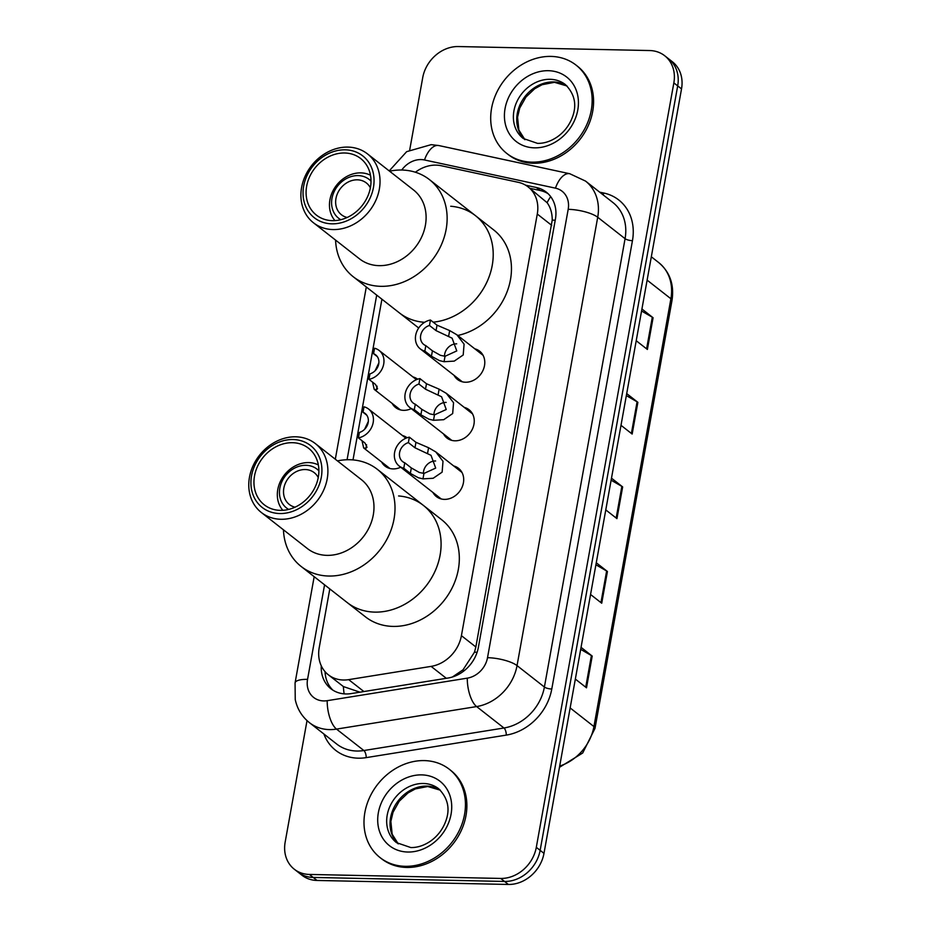<?xml version="1.0" encoding="UTF-8"?>
<svg xmlns="http://www.w3.org/2000/svg" width="931" height="931" viewBox="0 0 931 931"><rect width="100%" height="100%" fill="white"/><g stroke="black" fill="none" stroke-linecap="round" stroke-linejoin="round"><path stroke-width="1.4" d="M474.798 348.822A17.957 15.082 128.1 0 1 479.628 351.173A17.957 15.082 128.1 0 1 483.026 370.329A17.957 15.082 128.1 0 1 465.512 382.234A17.957 15.082 128.1 0 1 457.482 379.452A17.957 15.082 128.1 0 1 454.037 375.333M464.266 407.394A17.957 15.082 128.1 0 1 469.084 409.745A17.957 15.082 128.1 0 1 472.494 428.9A17.957 15.082 128.1 0 1 454.968 440.805A17.957 15.082 128.1 0 1 446.938 438.024A17.957 15.082 128.1 0 1 443.505 433.904M453.723 465.977A17.957 15.082 128.1 0 1 458.541 468.328A17.957 15.082 128.1 0 1 461.951 487.472A17.957 15.082 128.1 0 1 444.424 499.377A17.957 15.082 128.1 0 1 436.406 496.607A17.957 15.082 128.1 0 1 432.962 492.487M402.39 435.51A17.957 15.082 128.1 0 1 407.103 437.768M400.691 467.211A17.957 15.082 128.1 0 1 393.091 468.91A17.957 15.082 128.1 0 1 385.062 466.128A17.957 15.082 128.1 0 1 381.629 462.009M412.933 376.927A17.957 15.082 128.1 0 1 417.635 379.196M411.234 408.628A17.957 15.082 128.1 0 1 403.635 410.338A17.957 15.082 128.1 0 1 395.605 407.557A17.957 15.082 128.1 0 1 392.172 403.437M329.795 588.916L319.217 647.662A33.667 28.267 -51.9 0 0 328.352 674.8A33.667 28.267 -51.9 0 0 348.683 679.642L431.1 666.387A33.667 28.267 -51.9 0 0 461.415 635.664L537.28 214.049A33.667 28.267 -51.9 0 0 528.145 186.922A33.667 28.267 -51.9 0 0 518.195 182.301L441.154 165.718A33.667 28.267 -51.9 0 0 436.057 165.124A33.667 28.267 -51.9 0 0 415.389 172.223M328.352 674.8L343.388 686.566L359.96 692.187M452.431 676.988L463.056 669.785L474.484 652.177L475.857 646.964L552.234 220.1C552.234 213.164 550.524 207.369 547.102 202.69L528.145 186.922M381.919 299.2L353 459.914M409.721 149.879L422.721 77.645A33.667 28.267 128.1 0 1 458.32 46.55L649.663 50.542A33.667 28.267 128.1 0 1 664.711 55.755A33.667 28.267 128.1 0 1 673.846 82.894L536.303 847.338A33.667 28.267 128.1 0 1 500.692 878.433L309.36 874.442A33.667 28.267 128.1 0 1 294.301 869.228A33.667 28.267 128.1 0 1 285.165 842.101L307.021 720.617M294.301 869.228L301.981 875.245A33.667 28.267 128.1 0 0 317.04 880.458L508.373 884.45A33.667 28.267 128.1 0 0 543.983 853.355L681.527 88.899A33.667 28.267 128.1 0 0 672.391 61.772L668.551 58.769A33.667 28.267 128.1 0 1 677.687 85.896L540.143 850.352A33.667 28.267 128.1 0 1 504.532 881.448L313.2 877.444A33.667 28.267 128.1 0 1 298.141 872.231A33.667 28.267 128.1 0 0 313.2 877.444L504.532 881.448A33.667 28.267 128.1 0 0 540.143 850.352L677.687 85.896A33.667 28.267 128.1 0 0 668.551 58.769L664.711 55.755M321.265 665.781A33.667 28.267 -51.9 0 0 330.889 688.754A33.667 28.267 -51.9 0 0 351.22 693.583L448.055 678.024A33.667 28.267 -51.9 0 0 478.383 647.301L555.4 219.251A33.667 28.267 -51.9 0 0 546.264 192.112A33.667 28.267 -51.9 0 0 536.314 187.492L525.631 185.199M332.891 690.15A33.667 28.267 128.1 0 1 325.07 671.682M529.902 188.295L540.155 190.506A33.667 28.267 128.1 0 1 548.103 193.718M581.049 647.348L592.209 656.087L586.507 687.811L575.335 679.071M626.703 393.592L637.875 402.332L632.161 434.055L621 425.304M641.925 308.999L653.085 317.739L647.382 349.462L636.222 340.723M596.271 562.766L607.431 571.506L601.717 603.218L590.557 594.478M611.481 478.173L622.653 486.913L616.939 518.637L605.778 509.897M611.12 480.175L621.861 486.389A8.984 2.595 10.2 0 1 622.653 486.913M595.91 564.768L606.64 570.982A8.984 2.595 10.2 0 1 607.431 571.506M641.564 311.001L652.305 317.215A8.984 2.595 10.2 0 1 653.085 317.739M626.342 395.594L637.083 401.808A8.984 2.595 10.2 0 1 637.875 402.332M580.688 649.349L591.418 655.564A8.984 2.595 10.2 0 1 592.209 656.087M531.904 162.145A56.116 47.12 128.1 0 1 506.813 153.452A56.116 47.12 128.1 0 1 496.188 93.612A56.116 47.12 128.1 0 1 550.931 56.407A56.116 47.12 128.1 0 1 576.021 65.089A56.116 47.12 128.1 0 1 586.658 124.94A56.116 47.12 128.1 0 1 531.904 162.145M576.021 65.089L577.464 66.217A56.116 47.12 128.1 0 1 588.089 126.057A56.116 47.12 128.1 0 1 533.347 163.262A56.116 47.12 128.1 0 1 508.256 154.581L506.813 153.452M347.17 217.482A20.203 16.967 128.1 0 1 341.444 214.758A20.203 16.967 128.1 0 1 337.616 193.217A20.203 16.967 128.1 0 1 357.329 179.823A20.203 16.967 128.1 0 1 366.36 182.953A20.203 16.967 128.1 0 1 370.375 187.853M340.793 219.716A24.695 20.726 128.1 0 1 333.414 193.345A24.695 20.726 128.1 0 1 358.086 175.598A24.695 20.726 128.1 0 1 371.015 181.126M334.974 220.612A29.187 24.497 128.1 0 1 333.345 190.133A29.187 24.497 128.1 0 1 360.774 172.875A29.187 24.497 128.1 0 1 370.491 175.261M424.606 322.312A61.725 51.833 128.1 0 1 399.352 312.863A61.725 51.833 -51.9 0 0 424.606 322.312M418.717 327.991A61.725 51.833 128.1 0 1 417.6 327.142L353.28 276.775A61.725 51.833 128.1 0 1 335.579 240.105M450.709 206.251A61.725 51.833 128.1 0 1 475.473 215.666A61.725 51.833 128.1 0 1 488.519 278.322A61.725 51.833 128.1 0 1 433.194 322.173A61.725 51.833 -51.9 0 0 492.231 265.405A61.725 51.833 -51.9 0 0 475.473 215.666L493.721 229.945A61.725 51.833 128.1 0 1 507.954 289.39A61.725 51.833 128.1 0 1 457.761 335.474M389.554 171.188A61.725 51.833 128.1 0 1 429.4 179.578A61.725 51.833 128.1 0 1 446.147 229.317A61.725 51.833 128.1 0 1 408.674 279.637A61.725 51.833 128.1 0 1 353.28 276.775M367.454 153.871L413.527 189.959A43.769 36.751 128.1 0 1 425.409 225.232A43.769 36.751 128.1 0 1 398.829 260.913A43.769 36.751 128.1 0 1 359.552 258.876L313.479 222.788A43.769 36.751 128.1 0 1 301.597 187.527A43.769 36.751 128.1 0 1 328.178 151.834A43.769 36.751 128.1 0 1 367.454 153.871A43.769 36.751 128.1 0 1 379.336 189.144A43.769 36.751 128.1 0 1 352.756 224.825A43.769 36.751 128.1 0 1 313.479 222.788M373.424 187.562A39.277 32.981 128.1 0 1 331.89 223.836A39.277 32.981 128.1 0 1 303.669 186.095A39.277 32.981 128.1 0 1 345.203 149.821A39.277 32.981 128.1 0 1 373.424 187.562M306.66 186.165A35.913 30.153 128.1 0 1 328.468 156.885A35.913 30.153 128.1 0 1 360.693 158.549A35.913 30.153 128.1 0 1 370.433 187.492A35.913 30.153 128.1 0 1 348.625 216.772A35.913 30.153 128.1 0 1 316.4 215.108A35.913 30.153 128.1 0 1 306.66 186.165M405.206 866.319A56.116 47.12 128.1 0 1 380.116 857.637A56.116 47.12 128.1 0 1 369.479 797.797A56.116 47.12 128.1 0 1 424.233 760.592A56.116 47.12 128.1 0 1 449.324 769.274A56.116 47.12 128.1 0 1 459.949 829.114A56.116 47.12 128.1 0 1 405.206 866.319M449.324 769.274L450.755 770.403A56.116 47.12 128.1 0 1 461.392 830.243A56.116 47.12 128.1 0 1 406.649 867.448A56.116 47.12 128.1 0 1 381.559 858.766L380.116 857.637M295.046 507.186A20.203 16.967 128.1 0 1 289.32 504.474A20.203 16.967 128.1 0 1 285.491 482.933A20.203 16.967 128.1 0 1 305.205 469.538A20.203 16.967 128.1 0 1 314.236 472.657A20.203 16.967 128.1 0 1 318.239 477.568M288.668 509.42A24.695 20.726 128.1 0 1 281.29 483.049A24.695 20.726 128.1 0 1 305.962 465.302A24.695 20.726 128.1 0 1 318.891 470.842M282.838 510.316A29.187 24.497 128.1 0 1 281.209 479.837A29.187 24.497 128.1 0 1 308.65 462.579A29.187 24.497 128.1 0 1 318.355 464.965M374.832 612.121A61.725 51.833 128.1 0 1 347.228 602.566A61.725 51.833 -51.9 0 0 402.623 605.429A61.725 51.833 -51.9 0 0 440.107 555.12A61.725 51.833 -51.9 0 0 423.349 505.37A61.725 51.833 128.1 0 1 435.045 571.192A61.725 51.833 128.1 0 1 374.832 612.121M398.584 495.955A61.725 51.833 128.1 0 1 423.349 505.37L441.585 519.661A61.725 51.833 128.1 0 1 453.292 585.483A61.725 51.833 128.1 0 1 393.068 626.412A61.725 51.833 128.1 0 1 365.464 616.857L301.155 566.479A61.725 51.833 128.1 0 1 283.455 529.809M337.429 460.892A61.725 51.833 128.1 0 1 377.276 469.282A61.725 51.833 128.1 0 1 394.022 519.033A61.725 51.833 128.1 0 1 356.538 569.353A61.725 51.833 128.1 0 1 301.155 566.479M315.33 443.575L361.403 479.663A43.769 36.751 128.1 0 1 373.284 514.936A43.769 36.751 128.1 0 1 346.704 550.617A43.769 36.751 128.1 0 1 307.428 548.592L261.355 512.504A43.769 36.751 128.1 0 1 249.473 477.231A43.769 36.751 128.1 0 1 276.053 441.55A43.769 36.751 128.1 0 1 315.33 443.575A43.769 36.751 128.1 0 1 327.2 478.848A43.769 36.751 128.1 0 1 300.632 514.529A43.769 36.751 128.1 0 1 261.355 512.504M321.3 477.266A39.277 32.981 128.1 0 1 279.766 513.54A39.277 32.981 128.1 0 1 251.545 475.811A39.277 32.981 128.1 0 1 293.079 439.537A39.277 32.981 128.1 0 1 321.3 477.266M254.524 475.869A35.913 30.153 128.1 0 1 276.332 446.589A35.913 30.153 128.1 0 1 308.568 448.265A35.913 30.153 128.1 0 1 318.309 477.207A35.913 30.153 128.1 0 1 296.5 506.476A35.913 30.153 128.1 0 1 264.276 504.811A35.913 30.153 128.1 0 1 254.524 475.869M368.955 379.324L369.933 373.866A11.219 9.426 -51.9 0 0 378.405 365.289A11.219 9.426 -51.9 0 0 375.682 354.886A11.219 9.426 -51.9 0 0 373.564 353.699L374.553 348.241A16.839 14.14 -51.9 0 1 379.138 350.463A16.839 14.14 -51.9 0 1 382.955 366.872A16.839 14.14 -51.9 0 1 368.955 379.324L375.542 384.48L377.544 388.692L376.485 389.705L374.215 389.379L372.551 382.141M375.135 370.724L378.87 362.822M373.564 353.699L377.346 356.654M358.412 437.896L359.401 432.45A11.219 9.426 -51.9 0 0 367.861 423.861A11.219 9.426 -51.9 0 0 365.138 413.457A11.219 9.426 -51.9 0 0 363.032 412.27L364.009 406.824A16.839 14.14 -51.9 0 1 368.606 409.046A16.839 14.14 -51.9 0 1 372.412 425.455A16.839 14.14 -51.9 0 1 358.412 437.896L364.999 443.051L367.012 447.276L365.941 448.276L363.672 447.951L362.008 440.712M364.591 429.296L368.339 421.394M363.032 412.27L366.802 415.226M425.828 345.645L432.415 350.801L440.375 355.305L445.03 356.282L456.76 350.929L452.117 338.186L436.045 330.621L429.459 325.466A11.219 9.426 -51.9 0 0 420.998 334.054A11.219 9.426 -51.9 0 0 423.721 344.447A11.219 9.426 -51.9 0 0 425.828 345.645L424.85 351.092L431.437 356.247L439.42 360.588L444.052 361.717L454.247 361.112L463.207 354.99L464.08 344.156L456.853 334.764L483.061 355.293M456.69 343.842A11.219 9.426 -51.9 0 0 456.539 343.842A11.219 9.426 -51.9 0 0 444.494 356.236M424.85 351.092A16.839 14.14 -51.9 0 1 420.253 348.869A16.839 14.14 -51.9 0 1 416.436 332.46A16.839 14.14 -51.9 0 1 430.448 320.02L437.023 325.175L449.661 330.575L456.853 334.764M430.448 320.02L429.459 325.466M415.296 404.217L421.871 409.372L429.831 413.876L434.498 414.854L446.228 409.512L441.573 396.757L425.502 389.205L418.927 384.049A11.219 9.426 -51.9 0 0 410.455 392.626A11.219 9.426 -51.9 0 0 413.178 403.03A11.219 9.426 -51.9 0 0 415.296 404.217L414.307 409.675L420.893 414.83L428.888 419.171L433.509 420.288L443.715 419.695L452.675 413.562L453.548 402.727L446.31 393.336L472.529 413.864M446.158 402.413A11.219 9.426 -51.9 0 0 445.996 402.413A11.219 9.426 -51.9 0 0 433.951 414.819M414.307 409.675A16.839 14.14 -51.9 0 1 409.721 407.452A16.839 14.14 -51.9 0 1 405.904 391.043A16.839 14.14 -51.9 0 1 419.904 378.591L426.491 383.747L439.118 389.158L446.31 393.336M419.904 378.591L418.927 384.049M404.752 462.788L411.339 467.944L419.299 472.459L423.954 473.437L435.685 468.084L431.03 455.329L414.97 447.776L408.383 442.621A11.219 9.426 -51.9 0 0 399.923 451.209A11.219 9.426 -51.9 0 0 402.634 461.601A11.219 9.426 -51.9 0 0 404.752 462.788L403.775 468.246L410.35 473.402L418.345 477.743L422.977 478.871L433.171 478.266L442.132 472.145L443.005 461.299L435.778 451.919L461.985 472.448M435.615 460.996A11.219 9.426 -51.9 0 0 435.452 460.985A11.219 9.426 -51.9 0 0 423.407 473.39M403.775 468.246A16.839 14.14 -51.9 0 1 399.178 466.024A16.839 14.14 -51.9 0 1 395.361 449.615A16.839 14.14 -51.9 0 1 409.361 437.163L415.948 442.318L428.574 447.73L435.778 451.919M409.361 437.163L408.383 442.621M344.133 693.863A33.667 13.546 -99.1 0 1 343.388 686.566M555.213 220.263A33.667 9.741 -169.8 0 0 552.234 220.1M547.102 202.69A33.667 16.933 -77.9 0 1 550.687 196.65M477.091 652.328A33.667 9.741 -169.8 0 0 474.484 652.177M463.219 671.46A33.667 13.546 -99.1 0 1 463.056 669.785M551.711 225.349L537.28 214.049M475.857 646.964L461.415 635.664M446.31 678.303L431.1 666.387M363.905 691.547L348.683 679.642M324.57 584.819L307.556 679.374A22.449 18.853 -51.9 0 0 323.685 700.927A22.449 18.853 -51.9 0 0 327.2 700.682L467.292 678.152A22.449 18.853 -51.9 0 0 487.518 657.682L568.189 209.324A22.449 18.853 -51.9 0 0 555.458 188.155L424.489 159.969A22.449 18.853 -51.9 0 0 421.091 159.573A22.449 18.853 -51.9 0 0 401.761 170.024M568.189 209.324A22.449 6.494 10.2 0 1 597.714 217.26L517.042 665.607A44.897 37.694 128.1 0 1 476.614 706.571L336.51 729.101A44.897 37.694 128.1 0 1 329.481 729.601A44.897 37.694 128.1 0 1 309.406 722.642L336.766 744.078A44.897 37.694 -51.9 0 0 356.841 751.026A44.897 37.694 -51.9 0 0 363.87 750.526L503.962 727.995A44.897 37.694 -51.9 0 0 544.402 687.031L625.073 238.685A44.897 37.694 -51.9 0 0 612.889 202.504L585.529 181.079A44.897 37.694 128.1 0 1 597.714 217.26L625.073 238.685A5.609 1.629 -169.8 0 0 632.452 240.675L551.78 689.021A50.507 42.407 128.1 0 1 506.289 735.106L366.197 757.625A50.507 42.407 128.1 0 1 323.872 733.977M366.197 757.625A5.609 2.258 80.9 0 0 363.87 750.526L336.51 729.101A22.449 9.031 -99.1 0 1 327.2 700.682M599.645 192.135L603.823 193.043A50.507 42.407 128.1 0 1 632.452 240.675M673.846 82.894L681.527 88.899M309.36 874.442L317.04 880.458M500.692 878.433L508.373 884.45M536.303 847.338L543.983 853.355M467.292 678.152A22.449 9.031 -99.1 0 0 476.614 706.571L503.962 727.995A5.609 2.258 80.9 0 1 506.289 735.106M487.518 657.682A22.449 6.494 10.2 0 1 517.042 665.607L544.402 687.031A5.609 1.629 -169.8 0 0 551.78 689.021M376.694 295.115L347.077 459.739M603.02 194.777A5.609 2.828 102.1 0 0 603.823 193.043M555.458 188.155A22.449 11.288 -77.9 0 1 569.784 173.736L438.815 145.55A22.449 11.288 -77.9 0 0 424.489 159.969M314.178 576.685L295.069 682.912A22.449 6.494 10.2 0 1 307.556 679.374M540.155 190.506L536.314 187.492M647.115 280.138L670.902 298.758A11.219 3.247 10.2 0 1 671.984 300.538L595.014 728.345A11.219 3.247 -169.8 0 0 593.931 726.564L670.902 298.758A44.897 37.694 -51.9 0 0 658.729 262.589C669.959 272.085 674.381 284.735 671.984 300.538M559.694 766.05A44.897 37.694 -51.9 0 0 593.931 726.564L570.144 707.932M616.171 518.032L621.861 486.389M631.393 433.45L637.083 401.808M646.603 348.857L652.305 317.215M600.949 602.613L606.64 570.982M585.727 687.206L591.418 655.564M523.21 138.463A34.214 28.721 128.1 0 1 516.728 101.979A34.214 28.721 128.1 0 1 550.093 79.298A34.214 28.721 128.1 0 1 565.396 84.593C575.486 94.753 577.383 106.669 571.099 120.332C567.898 127.14 563.267 132.691 557.192 136.985C550.663 141.384 544.1 143.514 537.501 143.362L523.21 138.463M534.475 147.843A40.941 34.377 128.1 0 1 505.068 108.52A40.941 34.377 128.1 0 1 548.359 70.698A40.941 34.377 128.1 0 1 577.779 110.033A40.941 34.377 128.1 0 1 534.475 147.843M524.909 139.673A34.214 28.721 128.1 0 1 520.638 103.446A34.214 28.721 128.1 0 1 553.456 81.928A34.214 28.721 128.1 0 1 566.979 85.966M396.501 842.648A34.214 28.721 128.1 0 1 390.019 806.165A34.214 28.721 128.1 0 1 423.396 783.483A34.214 28.721 128.1 0 1 438.687 788.778C448.777 798.938 450.674 810.854 444.39 824.517C441.201 831.325 436.569 836.876 430.483 841.17C423.954 845.569 417.391 847.687 410.792 847.547L396.501 842.648M407.778 852.028A40.941 34.377 128.1 0 1 378.358 812.693A40.941 34.377 128.1 0 1 421.662 774.883A40.941 34.377 128.1 0 1 451.07 814.218A40.941 34.377 128.1 0 1 407.778 852.028M398.212 843.858A34.214 28.721 128.1 0 1 393.929 807.631A34.214 28.721 128.1 0 1 426.759 786.113A34.214 28.721 128.1 0 1 440.27 790.14M376.485 389.705L377.113 386.179M365.941 448.276L366.581 444.75M449.661 330.575L448.672 336.01M445.03 356.282L444.052 361.717M432.415 350.801L431.437 356.247M437.023 325.175L436.045 330.621M439.118 389.158L438.14 394.593M434.498 414.854L433.509 420.288M421.871 409.372L420.893 414.83M426.491 383.747L425.502 389.205M428.574 447.73L427.597 453.164M423.954 473.437L422.977 478.871M411.339 467.944L410.35 473.402M415.948 442.318L414.97 447.776M438.815 145.55L431.158 144.654L406.661 151.66L389.205 170.908M585.529 181.079L569.784 173.736M295.069 682.912L295.243 699.588C297.28 709.015 301.993 716.695 309.406 722.642M366.302 286.981L335.311 459.227M595.014 728.345L582.69 753.016L559.461 767.307M658.729 262.589L651.316 256.781M567.014 85.989L554.457 82.324L542.098 84.709L534.697 88.748L525.957 97.045L519.719 108.089L517.555 117.248L518.87 130.014L524.944 139.697M475.473 215.666L429.4 179.578M440.305 790.175L427.76 786.509L415.401 788.894L407.999 792.933L399.248 801.23L393.022 812.274L390.857 821.433L392.16 834.188L398.247 843.882M423.349 505.37L377.276 469.282M379.138 350.463L416.425 379.662M374.215 389.379L400.435 409.908M368.606 409.046L405.881 438.233M363.672 447.951L389.891 468.479M420.253 348.869L462.3 381.803M409.721 407.452L451.768 440.375M399.178 466.024L441.224 498.958"/></g></svg>
